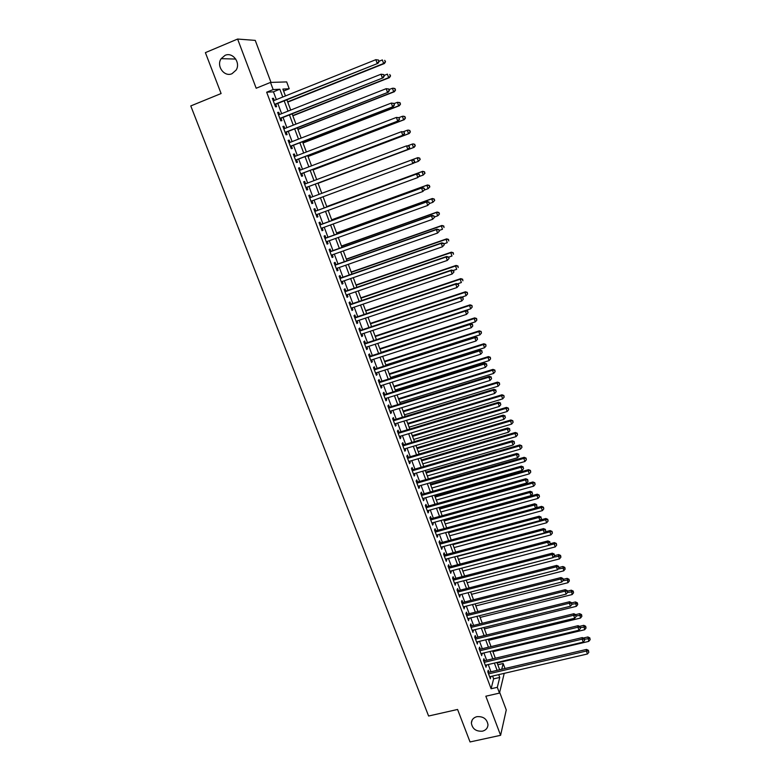 <?xml version="1.0" encoding="UTF-8"?>
<svg xmlns="http://www.w3.org/2000/svg" width="781" height="781" viewBox="0 0 781 781"><rect width="100%" height="100%" fill="white"/><g stroke="black" fill="none" stroke-linecap="round" stroke-linejoin="round"><path stroke-width="1.17" d="M476.898 716.665C483.293 716.236 486.993 718.94 487.988 724.768C487.754 728.097 485.899 730.245 482.424 731.182C475.98 731.582 472.3 728.849 471.373 722.981C471.636 719.711 473.481 717.612 476.898 716.665M225.045 55.363C232.64 51.692 240.958 62.783 236.116 70.085L232.025 73.687C224.284 77.368 215.986 65.907 221.169 58.663L225.045 55.363M497.8 664.768L503.159 663.508L505.024 668.497M271.007 82.415L255.25 40.397L237.609 39.05L205.393 52.639L221.101 93.535L190.779 105.933L428.603 716.021L457.578 709.46L470.045 741.95L500.601 735.312L506.264 709.939L499.664 692.337M276.357 99.607L273.438 91.826L266.663 92.207L273.174 89.581L270.49 82.425L286.666 81.917L289.214 88.761L282.878 89.083L285.446 95.956M283.601 91.016L289.214 88.761M488.984 672.256L488.223 670.244L487.793 671.855L490.39 678.767L490.585 676.531M484.659 660.746L483.898 658.725L483.459 660.316L486.055 667.247L486.26 665.002M480.315 649.187L479.554 647.156L479.095 648.718L481.711 655.679L481.906 653.424M475.961 637.579L475.199 635.539L474.721 637.071L477.347 644.061L477.542 641.797M471.587 625.923L470.816 623.873L470.328 625.376L472.974 632.405L473.159 630.121M467.184 614.208L466.413 612.158L465.915 613.632L468.571 620.69L468.756 618.396M462.772 602.454L462.001 600.394L461.483 601.839L464.148 608.916L464.334 606.612M458.34 590.641L457.559 588.571L457.041 589.987L459.706 597.104L459.892 594.78M453.888 578.78L453.107 576.7L452.57 578.086L455.255 585.233L455.43 582.899M449.407 566.869L448.626 564.78L448.079 566.137L450.774 573.313L450.949 570.97M444.916 554.91L444.135 552.811L443.569 554.139L446.273 561.344L446.449 558.991M440.406 542.893L439.615 540.784L439.039 542.082L441.763 549.316L441.929 546.954M435.876 530.826L435.085 528.708L434.49 529.977L437.223 537.24L437.809 535.961L437.389 534.858M431.327 518.701L430.526 516.573L429.921 517.813L432.664 525.115L433.26 523.866L432.83 522.723M426.758 506.527L425.957 504.389L425.333 505.6L428.086 512.932L428.701 511.711L428.252 510.53M422.16 494.305L421.359 492.157L420.725 493.328L423.497 500.699L424.122 499.508L423.653 498.278M417.552 482.023L416.742 479.866L416.097 481.008L418.88 488.408L419.514 487.246L419.036 485.977M412.924 469.684L412.104 467.526L411.45 468.629L414.242 476.068L414.887 474.936L414.399 473.618M408.268 457.295L407.448 455.118L406.774 456.202L409.586 463.67L410.25 462.567L409.732 461.2M403.592 444.848L402.771 442.671L402.088 443.715L404.9 451.213L405.583 450.149L405.056 448.733M398.906 432.352L398.076 430.155L397.373 431.171L400.204 438.707L400.897 437.672L400.35 436.218M394.19 419.797L393.36 417.591L392.638 418.567L395.479 426.133L396.192 425.137L395.625 423.634M389.455 407.184L388.626 404.968L387.884 405.915L390.744 413.52L391.466 412.553L390.89 411.001M384.691 394.512L383.861 392.296L383.11 393.204L385.98 400.838L386.722 399.911L386.117 398.31M379.917 381.792L379.078 379.556L378.316 380.435L381.196 388.108L381.948 387.21L381.333 385.56M375.114 369.013L374.275 366.767L373.494 367.607L376.393 375.31L377.164 374.45L376.53 372.752M370.301 356.165L369.452 353.92L368.652 354.72L371.561 362.462L372.352 361.632L371.697 359.895M365.459 343.269L364.61 341.004L363.79 341.785L366.709 349.556L367.519 348.765L366.845 346.969M360.588 330.314L359.738 328.04L358.909 328.781L361.837 336.591L362.657 335.83L361.974 333.985M355.706 317.301L354.847 315.016L353.998 315.719L356.946 323.568L357.786 322.836L357.073 320.952M350.796 304.229L349.937 301.935L349.078 302.598L352.036 310.477L352.885 309.793L352.153 307.851M345.866 291.098L344.997 288.794L344.118 289.419L347.096 297.336L347.965 296.682L347.213 294.691M340.906 277.899L340.038 275.586L339.149 276.181L342.137 284.128L343.015 283.513L342.254 281.472M335.937 264.652L335.059 262.328L334.151 262.875L337.148 270.87L338.056 270.285L337.265 268.195M330.939 251.336L330.06 249.002L329.133 249.52L332.15 257.545L333.057 256.998L332.257 254.85M325.911 237.961L325.033 235.608L324.086 236.096L327.122 244.15L328.049 243.652L327.219 241.456M320.864 224.518L319.985 222.165L319.019 222.605L322.065 230.707L323.012 230.239L322.172 227.984M315.797 211.026L314.909 208.654L313.933 209.064L316.988 217.196L317.955 216.767L317.086 214.463M310.711 197.466L309.813 195.084L308.817 195.445L311.892 203.626L312.878 203.236L311.99 200.873M305.576 183.799L304.697 181.446L303.682 181.778L306.767 189.988L307.773 189.637L306.874 187.255M300.421 170.063L299.553 167.749L298.518 168.032L301.622 176.281L302.637 175.979L301.739 173.577M295.238 156.268L294.378 153.984L293.334 154.238L296.448 162.526L297.483 162.253L296.585 159.841M290.034 142.415L289.195 140.16L288.13 140.365L291.254 148.693L292.309 148.468L291.401 146.047M284.811 128.484L283.972 126.268L282.898 126.434L286.041 134.801L287.105 134.615L286.197 132.184M279.559 114.495L278.739 112.308L277.636 112.435L280.789 120.84L281.882 120.694L280.965 118.253M266.663 92.207L491.103 688.744L493.621 678.855L492.567 676.063M490.966 671.787L488.242 664.533M486.651 660.277L483.898 652.945M482.307 648.708L479.534 641.308M477.952 637.091L475.151 629.632M473.579 625.425L470.758 617.898M469.186 613.71L466.335 606.105M464.773 601.946L461.893 594.273M460.341 590.133L457.432 582.382M455.889 578.262L452.96 570.442M451.418 566.342L448.46 558.454M446.927 554.373L443.94 546.407M442.417 542.346L439.4 534.311M437.887 530.27L434.851 522.167M433.338 518.145L430.272 509.964M428.769 505.961L425.674 497.702M424.181 493.729L421.057 485.391M419.573 481.438L416.419 473.032M414.945 469.098L411.763 460.614M410.289 456.7L407.077 448.138M405.622 444.243L402.381 435.603M400.926 431.737L397.656 423.019M396.221 419.172L392.921 410.376M391.486 406.559L388.157 397.675M386.732 393.878L383.373 384.916M381.958 381.148L378.56 372.107M377.155 368.359L373.738 359.231M372.342 355.511L368.886 346.305M367.5 342.605L364.014 333.311M362.638 329.641L359.123 320.269M357.747 316.617L354.203 307.158M352.846 303.536L349.263 293.988M347.916 290.395L344.304 280.76M342.966 277.187L339.315 267.473M337.988 263.929L334.307 254.128M332.989 250.603L329.279 240.714M327.971 237.219L324.232 227.242M322.924 223.776L319.156 213.711M317.857 210.265L314.05 200.112M312.771 196.695L308.934 186.474M307.646 183.018L303.809 172.796M302.491 169.282L298.654 159.051M297.307 155.478L293.471 145.246M292.104 141.605L288.267 131.364M286.881 127.674L283.044 117.433M281.629 113.675L277.792 103.424M274.277 100.437L273.467 98.289L272.354 98.377L275.527 106.821L276.63 106.714L275.713 104.254M504.214 673.359L499.479 693.098L485.841 696.213L500.601 735.312M499.479 693.098L497.312 687.319L499.742 677.439L498.698 674.638M491.103 688.744L497.312 687.319M237.609 39.05L256.188 88.243L270.49 82.425M501.753 669.268L503.159 663.508M286.881 99.792L290.708 110.062M292.123 113.841L295.96 124.111M297.336 127.82L301.173 138.091M302.53 141.732L306.367 152.002M307.704 155.585L311.541 165.845M312.849 169.37L316.686 179.63M317.974 183.096L321.801 193.337M323.08 196.763L326.878 206.955M328.166 210.401L331.945 220.496M333.243 223.981L336.972 233.988M338.28 237.492L341.99 247.411M343.308 250.935L346.979 260.766M348.306 264.329L351.938 274.072M353.276 277.655L356.888 287.31M358.235 290.923L361.808 300.49M363.165 304.131L366.699 313.611M368.066 317.271L371.58 326.673M372.957 330.353L376.432 339.676M377.819 343.386L381.265 352.612M382.661 356.351L386.078 365.498M387.474 369.257L390.861 378.326M392.277 382.114L395.625 391.096M397.051 394.903L400.37 403.806M401.805 407.633L405.095 416.458M406.54 420.315L409.8 429.062M411.245 432.938L414.486 441.607M415.941 445.502L419.143 454.093M420.608 458.008L423.79 466.521M425.264 470.465L428.408 478.899M429.892 482.863L433.006 491.22M434.5 495.213L437.585 503.491M439.088 507.504L442.153 515.704M443.657 519.736L446.693 527.868M448.206 531.92L451.213 539.974M452.726 544.045L455.714 552.03M457.236 556.121L460.194 564.028M462.821 571.067L555.232 546.905L554.168 543.908L461.727 568.148L464.656 575.987M466.198 580.117L469.098 587.878M470.65 592.037L473.52 599.73M475.073 603.898L477.923 611.523M479.485 615.721L482.307 623.267M483.878 627.485L486.67 634.963M488.252 639.2L491.024 646.609M492.606 650.866L495.349 658.207M496.941 662.473L499.664 669.756M282.761 97.029L279.842 89.239L273.174 89.581M497.097 670.352L494.373 663.089M492.782 658.822L490.038 651.481M488.447 647.234L485.675 639.824M484.103 635.597L481.301 628.119M479.729 623.912L476.908 616.365M475.346 612.167L472.495 604.553M470.933 600.384L468.063 592.701M466.511 588.542L463.611 580.791M462.069 576.651L459.14 568.822M457.598 564.712L454.649 556.814M453.117 552.723L450.139 544.747M448.616 540.677L445.6 532.622M444.086 528.581L441.05 520.449M439.547 516.426L436.481 508.226M434.988 504.223L431.893 495.945M430.399 491.962L427.285 483.615M425.801 479.651L422.648 471.226M421.174 467.282L418.001 458.779M416.537 454.864L413.325 446.283M411.87 442.388L408.629 433.728M407.184 429.853L403.914 421.115M402.479 417.259L399.179 408.443M397.754 404.617L394.425 395.723M392.999 391.916L389.641 382.934M388.235 379.156L384.848 370.096M383.442 366.348L380.025 357.2M378.629 353.471L375.183 344.245M373.796 340.536L370.311 331.232M368.935 327.551L365.43 318.16M364.063 314.499L360.519 305.02M359.162 301.388L355.58 291.83M354.232 288.218L350.63 278.573M349.292 274.99L345.651 265.257M344.323 261.703L340.653 251.882M339.335 248.348L335.625 238.439M334.317 234.944L330.578 224.938M329.279 221.462L325.511 211.378M324.222 207.931L320.415 197.749M319.136 194.332L315.309 184.091M314.011 180.626L310.184 170.385M308.866 166.861L305.029 156.61M303.692 153.027L299.855 142.767M298.498 139.125L294.662 128.865M293.275 125.165L289.439 114.895M288.033 111.127L284.196 100.866M273.438 91.826L279.842 89.239M493.621 678.855L499.742 677.439M272.471 98.689L273.467 98.289M277.733 112.708L278.739 112.308M282.976 126.659L283.972 126.268M288.199 140.551L289.195 140.16M293.392 154.365L294.378 153.984M298.557 168.13L299.553 167.749M303.702 181.817L304.697 181.446M308.817 195.455L309.813 195.084M311.883 203.597L312.878 203.236M316.969 217.128L317.955 216.767M322.026 230.6L323.012 230.239M327.063 244.004L328.049 243.652M332.071 257.349L333.057 256.998M337.06 270.636L338.056 270.285M342.029 283.854L343.015 283.513M346.979 297.024L347.965 296.682M351.899 310.125L352.885 309.793M356.8 323.168L357.786 322.836M361.681 336.152L362.657 335.83M366.533 349.078L367.519 348.765M371.365 361.945L372.352 361.632M376.178 374.763L377.164 374.45M380.972 387.513L381.948 387.21M385.746 400.214L386.722 399.911M390.49 412.846L391.466 412.553M395.215 425.43L396.192 425.137M399.921 437.965L400.897 437.672M404.607 450.432L405.583 450.149M409.273 462.85L410.25 462.567M413.92 475.219L414.887 474.936M418.548 487.529L419.514 487.246M423.146 499.781L424.122 499.508M427.734 511.985L428.701 511.711M432.293 524.129L433.26 523.866M436.843 536.225L437.809 535.961M441.363 548.262L442.329 548.008M445.863 560.25L446.83 559.997M450.354 572.19L451.311 571.936M454.815 584.081L455.782 583.827M459.267 595.913L460.224 595.669M463.689 607.696L464.646 607.452M468.102 619.431L469.059 619.196M472.485 631.116L473.442 630.882M476.859 642.753L477.816 642.519M481.213 654.332L482.17 654.107M485.538 665.871L486.495 665.646M489.853 677.352L490.81 677.127M274.717 104.654L377.975 63.339L274.6 104.361M378.775 61.523L377.145 63.32L375.846 59.678L378.59 60.088L378.775 61.523L378.59 60.088M273.282 100.837L375.846 59.678L378.258 60.069M377.975 63.339L379.107 61.533M287.75 102.126L384.418 63.515L383.627 63.486L382.368 59.932L379.01 61.279M287.642 101.833L383.627 63.486L385.531 61.748L384.721 60.322L385.218 61.738M385.531 61.748L384.418 63.515M279.969 118.644L383.129 77.817L279.871 118.39M383.94 76.05L382.309 77.836L381.021 74.215L383.744 74.595L383.94 76.05L383.744 74.595M278.553 114.895L381.021 74.215L383.422 74.595M383.129 77.817L384.262 76.04M285.202 132.575L388.255 92.226L285.124 132.36M389.075 90.498L387.464 92.295L386.175 88.683L388.879 89.034L389.075 90.498L388.879 89.034M283.815 128.875L386.175 88.683L388.567 89.054M388.255 92.226L389.397 90.479M290.405 146.428L393.351 106.567L290.347 146.272M394.19 104.879L392.579 106.675L391.301 103.082L393.995 103.404L394.19 104.879L393.995 103.404M289.038 142.796L391.301 103.082L393.683 103.443M393.351 106.567L394.503 104.839M295.589 160.222L398.437 120.83L295.54 160.105M399.286 119.19L397.675 120.987L396.406 117.414L399.081 117.706L399.286 119.19L399.081 117.706M294.242 156.649L396.406 117.414L398.779 117.765M398.437 120.83L399.589 119.132M292.855 115.813L389.436 77.641L388.665 77.661L387.405 74.127L384.057 75.454M292.768 115.568L388.665 77.661L390.559 75.903L389.748 74.498L390.246 75.913M390.559 75.903L389.436 77.641M297.942 129.431L394.425 91.709L393.673 91.767L392.423 88.253L389.075 89.561M297.873 129.236L393.673 91.767L395.547 90L394.747 88.614L395.254 90.02M394.747 88.614L393.185 88.194L395.049 88.595M395.547 90L394.425 91.709M303.008 143.001L399.394 105.708L398.652 105.816L397.412 102.311L394.063 103.609M302.95 142.845L398.652 105.816L400.526 104.029L399.735 102.662L400.233 104.068M399.735 102.662L397.412 102.311L400.028 102.623M400.526 104.029L399.394 105.708M308.046 156.503L404.343 119.639L403.621 119.786L402.381 116.301L398.847 117.658M308.007 156.385L403.621 119.786L405.476 117.99L404.695 116.642L405.183 118.038M404.695 116.642L403.103 116.164L404.978 116.594M405.476 117.99L404.343 119.639M300.744 173.958L403.484 135.035L300.714 173.88M404.353 133.444L402.752 135.23L401.483 131.677L404.138 131.94L404.353 133.444L404.138 131.94M299.426 170.443L401.483 131.677L403.845 132.018M403.484 135.035L404.646 133.366M313.064 169.936L409.264 133.512L408.551 133.697L407.321 130.232L403.318 131.745M313.035 169.867L408.551 133.697L410.396 131.882L409.625 130.564L410.123 131.95M409.625 130.564L408.033 130.056L409.908 130.495M410.396 131.882L409.264 133.512M305.879 187.625L408.522 149.171L305.869 187.596M409.39 147.619L407.799 149.405L406.53 145.871L409.176 146.106L409.39 147.619L409.176 146.106M304.58 184.17L406.53 145.871L408.893 146.203M408.522 149.171L409.683 147.521M318.062 183.32L414.164 147.316L413.471 147.55L412.241 144.094L407.78 145.764M318.052 183.291L413.471 147.55L415.307 145.705L414.535 144.417L415.033 145.803M414.535 144.417L412.934 143.87L414.818 144.329M415.307 145.705L414.164 147.316M414.691 161.618L413.91 160.32L414.691 161.618L413.53 163.239L310.994 201.244M414.408 161.726L412.817 163.512L411.567 159.998L412.28 159.724L309.715 197.827L411.567 159.998L413.91 160.32M414.194 160.212L412.28 159.724M417.815 157.635L321.792 193.307L417.815 157.635L419.7 158.104L420.188 159.48L419.7 158.104M413.637 163.073L418.362 161.325L417.142 157.889L419.426 158.201M420.188 159.48L418.362 161.325L419.914 159.578M419.68 175.637L419.182 174.241L419.68 175.637L417.815 177.56L316.1 214.824M419.407 175.764L417.815 177.56L416.566 174.056L417.269 173.743L314.811 211.387M314.821 211.436L416.566 174.056L418.909 174.368M419.182 174.241L417.269 173.743M418.967 176.604L423.234 175.042L422.013 171.625L422.677 171.322L326.751 206.584M424.298 171.927L424.776 173.294L424.561 171.81L422.013 171.625L326.761 206.633M425.04 173.177L423.234 175.042L424.776 173.294M422.677 171.322L424.561 171.81M424.639 189.598L424.151 188.201L424.639 189.598L422.794 191.53L321.176 228.345M424.376 189.744L422.794 191.53L421.555 188.045L422.228 187.694L319.878 224.879M319.907 224.977L421.555 188.045L423.878 188.348M424.151 188.201L422.228 187.694M424.288 190.076L428.076 188.699L426.865 185.292L427.519 184.96L331.681 219.803M429.14 185.585L429.618 186.952L429.394 185.458L426.865 185.292L331.71 219.881M429.882 186.815L428.076 188.699L429.618 186.952M427.519 184.96L429.394 185.458M434.695 200.395L434.207 199.038L434.695 200.395L432.899 202.289L429.579 203.48L428.828 202.259L429.589 203.49L427.744 205.442L326.233 241.807M429.325 203.656L427.744 205.442L426.514 201.967L427.168 201.576L324.925 238.312M324.974 238.449L426.514 201.967L428.828 202.259M429.091 202.103L427.168 201.576M434.441 200.541L432.899 202.289L431.698 198.901L432.332 198.52L336.591 232.953M433.963 199.184L431.698 198.901L336.64 233.08M432.332 198.52L434.207 199.038M434.5 217.323L434.011 215.937L434.5 217.323L432.674 219.285L331.271 255.202M434.246 217.499L432.674 219.285L431.444 215.829L432.088 215.4L329.943 251.687M330.012 251.863L431.444 215.829L433.758 216.112M434.011 215.937L432.088 215.4M434.382 216.991L437.702 215.82L436.511 212.442L437.126 212.032L341.482 246.044M438.756 212.725L439.244 214.072L439 212.559L436.511 212.442L341.541 246.22M439.478 213.906L438.317 215.4L439.244 214.072M437.126 212.032L439 212.559M439.4 231.078L438.912 229.712L439.4 231.078L437.575 233.06L336.279 268.537M439.147 231.274L437.575 233.06L436.354 229.624L436.989 229.145L334.951 264.993M335.029 265.208L436.354 229.624L438.658 229.897M438.912 229.712L436.989 229.145M439.166 230.444L442.485 229.282L441.294 225.924L441.89 225.475L346.344 259.087M443.54 226.197L444.018 227.535L443.774 226.012L441.294 225.924L346.422 259.292M441.89 225.475L443.774 226.012M443.93 243.838L447.24 242.686L446.058 239.347L446.644 238.859L351.186 272.061M448.294 239.611L448.772 240.948L448.528 239.406L446.058 239.347L351.284 272.305M446.644 238.859L448.528 239.406M448.675 257.164L451.974 256.031L450.793 252.702L451.369 252.175L356.019 284.987M453.029 252.956L453.497 254.284L453.253 252.741L450.793 252.702L356.116 285.27M451.369 252.175L453.253 252.741M444.272 244.785L443.784 243.418L444.272 244.785L442.466 246.776L341.268 281.814M444.028 244.99L442.466 246.776L441.245 243.35L441.861 242.842L339.92 278.241M340.018 278.505L441.245 243.35L443.54 243.623M443.784 243.418L441.861 242.842M449.114 258.413L448.636 257.056L449.114 258.413L447.318 260.424L346.227 295.033M448.88 258.638L447.318 260.424L446.107 257.017L446.703 256.471L344.88 291.43M344.987 291.733L446.107 257.017L448.392 257.271M448.636 257.056L446.703 256.471M453.946 271.983L453.458 270.626L453.946 271.983L452.16 274.004L351.167 308.183M453.712 272.227L452.16 274.004L450.949 270.616L451.535 270.031L349.81 304.561M349.937 304.902L450.949 270.616L453.234 270.87M453.458 270.626L451.535 270.031M453.117 270.529L456.69 269.308L455.518 265.999L456.075 265.433L360.812 297.844M457.744 266.243L458.213 267.571L457.959 266.018L455.518 265.999L360.939 298.176M456.075 265.433L457.959 266.018M458.75 285.495L458.262 284.147L458.75 285.495L456.973 287.535L356.087 321.274M458.525 285.748L456.973 287.535L455.772 284.157L456.338 283.532L354.72 317.633M354.867 318.013L455.772 284.157L458.037 284.391M458.262 284.147L456.338 283.532M457.402 283.874L461.386 282.537L460.214 279.237L460.761 278.632L365.596 310.653M462.43 279.471L462.899 280.789L462.645 279.237L460.214 279.237L365.733 311.014M460.761 278.632L462.645 279.237M359.768 331.056L460.565 297.629L461.766 300.988L360.988 334.317M359.611 330.646L461.122 296.965L460.565 297.629L462.83 297.864L463.309 299.201L462.83 297.864M463.045 297.6L461.122 296.965M461.766 300.988L463.309 299.201M461.678 297.151L466.062 295.696L464.89 292.406L465.417 291.772L370.36 323.402M467.097 292.641L467.565 293.959L467.311 292.387L464.89 292.406L370.506 323.803M467.565 293.959L466.062 295.696M465.417 291.772L467.311 292.387M364.649 344.05L465.349 311.043L466.53 314.382L365.859 347.291M364.473 343.591L465.876 310.34L465.349 311.043L467.594 311.268L468.073 312.605L467.594 311.268M467.809 310.984L465.876 310.34M466.53 314.382L468.073 312.605M465.945 310.36L470.709 308.798L469.547 305.527L470.064 304.854L375.095 336.094M471.753 305.752L472.212 307.06L471.949 305.478L469.547 305.527L375.261 336.533M472.212 307.06L470.709 308.798M470.064 304.854L471.949 305.478M369.501 356.985L470.094 324.388L471.285 327.717L370.711 360.207M369.315 356.487L470.621 323.656L470.094 324.388L472.339 324.603L472.817 325.941L472.339 324.603M472.554 324.31L470.621 323.656M471.285 327.717L472.817 325.941M381.167 352.368L475.336 321.84L474.184 318.589L474.682 317.877L379.81 348.736M476.371 318.794L476.84 320.103L476.576 318.511L474.184 318.589L379.996 349.214M476.84 320.103L475.336 321.84M474.682 317.877L476.576 318.511M374.343 369.862L474.828 337.685L476.01 340.994L375.544 373.064M374.138 369.325L475.336 336.904L474.828 337.685L477.064 337.89L477.533 339.208L477.064 337.89M477.269 337.577L475.336 336.904M476.01 340.994L477.533 339.208M385.873 364.971L479.944 334.824L478.802 331.583L479.28 330.841L384.516 361.32M480.979 331.788L481.438 333.087L481.174 331.486L478.802 331.583L384.701 361.828M481.438 333.087L479.944 334.824M479.28 330.841L481.174 331.486M379.156 382.67L479.534 350.913L480.715 354.203L380.357 385.873M378.941 382.104L480.032 350.093L479.534 350.913L481.77 351.108L482.238 352.426L481.77 351.108M481.965 350.776L480.032 350.093M480.715 354.203L482.238 352.426M390.559 377.526L484.532 347.75L483.39 344.519L483.859 343.747L389.192 373.845M485.567 344.724L486.026 346.012L485.753 344.411L483.39 344.519L389.397 374.392M486.026 346.012L484.532 347.75M483.859 343.747L485.753 344.411M383.949 395.43L484.23 364.073L485.391 367.353L385.14 398.613M383.715 394.825L484.698 363.224L484.23 364.073L486.446 364.268L486.914 365.576L486.446 364.268M486.631 363.926L484.698 363.224M485.391 367.353L486.914 365.576M395.225 390.022L489.101 360.617L487.969 357.405L488.418 356.595L393.849 386.312M490.136 357.591L490.585 358.879L490.312 357.268L487.969 357.405L394.063 386.898M490.585 358.879L489.101 360.617M488.418 356.595L490.312 357.268M388.723 408.131L488.896 377.184L490.058 380.445L389.914 411.304M388.479 407.487L489.355 376.296L488.896 377.184L491.103 377.36L491.571 378.668L491.103 377.36M491.288 377.008L489.355 376.296M490.058 380.445L491.571 378.668M393.468 420.783L493.533 390.227L494.695 393.478L394.659 423.937M393.214 420.09L493.982 389.299L493.533 390.227L495.74 390.402L496.208 391.701L495.74 390.402M495.915 390.031L493.982 389.299M494.695 393.478L496.208 391.701M398.203 433.367L498.161 403.211L499.313 406.452L399.374 436.511M397.929 432.645L498.59 402.254L498.161 403.211L500.357 403.377L500.816 404.675L500.357 403.377M500.533 402.996L498.59 402.254M499.313 406.452L500.816 404.675M399.872 402.459L493.651 373.425L492.518 370.233L492.957 369.384L398.476 398.73M494.676 370.409L495.134 371.688L494.851 370.067L492.518 370.233L398.71 399.355M495.134 371.688L493.651 373.425M492.957 369.384L494.851 370.067M404.499 414.848L498.18 386.175L497.048 382.993L497.477 382.114L403.094 411.099M499.205 383.168L499.655 384.437L499.371 382.817L497.048 382.993L403.338 411.753M499.655 384.437L498.18 386.175M497.477 382.114L499.371 382.817M409.098 427.178L502.681 398.876L501.558 395.703L501.978 394.786L407.692 423.409M503.706 395.869L504.155 397.138L503.872 395.498L501.558 395.703L407.946 424.103M504.155 397.138L502.681 398.876M501.978 394.786L503.872 395.498M402.908 445.902L502.759 416.136L503.911 419.358L404.08 449.026M402.625 445.141L503.179 415.15L502.759 416.136L504.956 416.293L505.414 417.581L504.956 416.293M505.122 415.902L503.179 415.15M503.911 419.358L505.414 417.581M413.686 439.449L507.172 411.509L506.049 408.356L506.449 407.409L412.27 435.661M508.187 408.512L508.636 409.771L508.343 408.131L506.049 408.356L412.534 436.394M508.636 409.771L507.172 411.509M506.449 407.409L508.343 408.131M407.594 458.379L507.347 429.003L508.49 432.215L408.766 461.493M407.291 457.578L507.748 427.978L507.347 429.003L509.524 429.159L509.983 430.438L509.524 429.159M509.69 428.74L507.748 427.978M508.49 432.215L509.983 430.438M418.245 451.682L511.633 424.093L510.52 420.949L510.911 419.973L416.82 447.864M512.658 421.105L513.097 422.355L512.805 420.705L510.52 420.949L417.103 448.626M513.097 422.355L511.633 424.093M510.911 419.973L512.805 420.705M412.261 470.797L511.906 441.821L513.039 445.014L413.422 473.901M411.948 469.967L512.297 440.757L511.906 441.821L514.083 441.958L514.533 443.237L514.083 441.958M514.24 441.529L512.297 440.757M513.039 445.014L514.533 443.237M422.794 463.846L516.085 436.618L514.972 433.494L515.353 432.479L421.359 460.019M517.1 433.631L517.539 434.89L517.247 433.23L514.972 433.494L421.652 460.81M517.539 434.89L516.085 436.618M515.353 432.479L517.247 433.23M416.908 483.166L516.446 454.571L517.578 457.744L418.069 486.251M416.585 482.297L516.827 453.478L516.446 454.571L518.613 454.698L519.062 455.977L518.613 454.698M518.76 454.259L516.827 453.478M517.578 457.744L519.062 455.977M427.314 475.971L520.507 449.095L519.404 445.98L519.765 444.936L425.879 472.115M521.523 446.117L521.962 447.357L521.669 445.697L519.404 445.98L426.182 472.944M521.962 447.357L520.507 449.095M519.765 444.936L521.669 445.697M421.535 495.486L520.966 467.263L522.089 470.426L422.687 498.551M421.193 494.578L521.327 466.13L520.966 467.263L523.124 467.389L523.573 468.649L523.124 467.389M523.27 466.931L521.327 466.13M522.089 470.426L523.573 468.649M426.143 507.738L525.467 479.905L526.589 483.048L427.285 510.794M425.782 506.801L525.818 478.733L525.467 479.905L527.614 480.012L528.063 481.272L527.614 480.012M527.751 479.554L525.818 478.733M526.589 483.048L528.063 481.272M430.721 519.941L529.948 492.479L531.06 495.613L431.864 522.987M430.36 518.975L530.279 491.288L529.948 492.479L532.086 492.586L532.535 493.846L532.086 492.586M532.222 492.108L530.279 491.288M531.06 495.613L532.535 493.846M431.815 488.037L524.92 461.503L523.817 458.408L524.168 457.334L430.37 484.161M525.925 458.535L526.365 459.775L526.062 458.105L523.817 458.408L430.692 485.021M526.365 459.775L524.92 461.503M524.168 457.334L526.062 458.105M436.306 500.055L529.303 473.872L528.21 470.787L528.542 469.674L434.851 496.16M530.309 470.904L530.748 472.134L530.445 470.455L528.21 470.787L435.183 497.048M530.748 472.134L529.303 473.872M528.542 469.674L530.445 470.455M440.767 512.014L533.677 486.172L532.583 483.107L532.906 481.965L439.312 508.099M534.682 483.214L535.112 484.445L534.809 482.756L532.583 483.107L439.654 509.027M535.112 484.445L533.677 486.172M532.906 481.965L534.809 482.756M435.29 532.095L534.399 505.004L535.512 508.128L436.423 535.122M434.91 531.09L534.731 503.774L534.399 505.004L536.537 505.102L536.986 506.352L536.537 505.102M536.664 504.614L534.731 503.774M535.512 508.128L536.986 506.352M445.219 523.924L538.021 498.424L536.938 495.369L537.25 494.197L443.745 519.99M539.027 495.476L539.456 496.696L539.144 495.008L536.938 495.369L444.106 520.956M539.456 496.696L538.021 498.424M537.25 494.197L539.144 495.008M439.83 544.191L538.841 517.471L539.944 520.576L440.962 547.208M439.439 543.156L539.154 516.212L538.841 517.471L540.969 517.569L541.418 518.809L540.969 517.569M541.096 517.061L539.154 516.212M539.944 520.576L541.418 518.809M449.651 535.786L542.356 510.628L541.272 507.582L541.575 506.381L535.62 508.001M543.351 507.679L543.791 508.9L543.469 507.201L541.272 507.582L448.538 532.827M543.791 508.9L542.356 510.628M541.575 506.381L543.469 507.201M444.36 556.238L543.264 529.879L544.367 532.974L445.482 559.245M443.959 555.164L543.556 528.591L543.264 529.879L545.382 529.967L545.821 531.207L545.382 529.967M545.499 529.45L543.556 528.591M544.367 532.974L545.821 531.207M454.054 547.598L546.671 522.772L545.587 519.746L545.87 518.506L540.462 519.961M547.666 519.834L548.096 521.044L547.774 519.336L545.587 519.746L452.951 544.65M548.096 521.044L546.671 522.772M545.87 518.506L547.774 519.336M448.86 568.236L547.657 542.239L548.76 545.323L449.983 571.223M448.45 567.123L547.95 540.921L547.657 542.239L549.775 542.317L550.215 543.547L549.775 542.317M549.883 541.789L547.95 540.921M548.76 545.323L550.215 543.547M458.447 559.362L550.956 534.868L549.892 531.851L550.156 530.582L545.265 531.881M551.952 531.929L552.382 533.14L552.06 531.422L549.892 531.851L457.354 556.423M552.382 533.14L550.956 534.868M550.156 530.582L552.06 531.422M453.351 580.176L552.04 554.539L553.133 557.605L454.464 583.153M452.921 579.033L552.313 553.182L552.04 554.539L554.149 554.617L554.588 555.838L554.149 554.617M554.256 554.071L552.313 553.182M553.133 557.605L554.588 555.838M556.228 543.976L556.658 545.177L556.326 543.459L554.168 543.908L554.422 542.61L550.049 543.761M556.658 545.177L555.232 546.905M554.422 542.61L556.326 543.459M457.812 592.066L556.404 566.791L557.488 569.837L458.935 595.034M457.373 590.895L556.658 565.405L556.404 566.791L558.503 566.85L558.932 568.07L558.503 566.85M558.6 566.293L556.658 565.405M557.488 569.837L558.932 568.07M467.175 582.733L559.489 558.893L558.425 555.906L558.679 554.578L554.627 555.633M560.485 555.974L560.904 557.175L560.573 555.447L560.485 555.974L553.475 557.185M560.904 557.175L559.489 558.893M558.679 554.578L560.573 555.447M462.264 603.908L560.738 578.985L561.822 582.021L463.377 606.857M461.815 602.698L560.992 577.559L560.738 578.985L562.837 579.033L563.267 580.254L562.837 579.033M562.935 578.467L560.992 577.559M561.822 582.021L563.267 580.254M471.509 594.341L563.726 570.833L562.906 566.498L559.03 567.494M564.712 567.914L565.141 569.105L564.809 567.377L564.712 567.914L558.171 569.007M565.141 569.105L563.726 570.833M562.906 566.498L564.809 567.377M466.696 615.692L565.063 591.119L566.147 594.146L467.799 618.63M466.228 614.452L565.298 589.675L565.063 591.119L567.152 591.168L567.582 592.379L567.152 591.168M567.24 590.592L565.298 589.675M566.147 594.146L567.582 592.379M475.824 605.91L567.943 582.724L567.113 578.37L563.247 579.346M568.929 579.805L569.349 580.996L569.017 579.248L568.929 579.805L562.847 580.771M569.349 580.996L567.943 582.724M567.113 578.37L569.017 579.248M471.099 627.426L569.369 603.205L570.442 606.222L472.202 630.355M470.621 626.157L569.593 601.731L569.369 603.205L571.448 603.244L571.877 604.455L571.448 603.244M571.536 602.659L569.593 601.731M570.442 606.222L571.877 604.455M480.12 617.42L572.151 594.556L571.311 590.182L567.445 591.149M573.127 591.647L573.547 592.828L573.215 591.08L573.127 591.647L567.484 592.496M573.547 592.828L572.151 594.556M571.311 590.182L573.215 591.08M475.492 639.112L573.654 615.243L574.718 618.24L476.586 642.031M475.004 637.813L573.859 613.729L573.654 615.243L575.724 615.272L576.153 616.473L575.724 615.272M575.802 614.667L573.859 613.729M574.718 618.24L576.153 616.473M484.405 628.881L576.329 606.339L575.48 601.946L571.624 602.903M577.315 603.44L577.725 604.611L577.393 602.854L577.315 603.44L571.907 604.23M577.725 604.611L576.329 606.339M575.48 601.946L577.393 602.854M479.866 650.749L577.92 627.221L578.985 630.208L480.95 653.648M479.358 649.411L578.116 625.679L577.92 627.221L579.98 627.25L580.41 628.441L579.98 627.25M580.058 626.626L578.116 625.679M578.985 630.208L580.41 628.441M488.662 640.303L580.498 618.064L579.639 613.671L575.714 614.627M581.474 615.174L581.884 616.346L581.542 614.588L581.474 615.174L576.222 615.926M581.884 616.346L580.498 618.064M579.639 613.671L581.542 614.588M484.22 662.337L582.167 639.141L583.222 642.119L485.304 665.227M483.703 660.97L582.343 637.579L582.167 639.141L584.217 639.17L584.647 640.352L584.217 639.17M584.295 638.536L582.343 637.579M583.222 642.119L584.647 640.352M492.909 651.676L584.637 629.75L583.778 625.337L579.502 626.362M585.623 626.86L586.033 628.031L585.691 626.264L585.623 626.86L580.4 627.602M586.033 628.031L584.637 629.75M583.778 625.337L585.691 626.264M488.555 673.876L586.394 651.022L587.449 653.98L489.628 676.746M488.027 672.48L586.56 649.421L586.394 651.022L588.444 651.032L588.864 652.223L588.444 651.032M588.513 650.397L586.56 649.421M587.449 653.98L588.864 652.223M497.136 662.991L588.767 641.386L587.908 636.954L583.29 638.048M589.743 638.497L590.153 639.659L589.811 637.892L589.743 638.497L584.539 639.239M590.153 639.659L588.767 641.386M587.908 636.954L589.811 637.892M221.169 58.663L235.755 59.063M471.373 722.981L472.173 720.033"/></g></svg>
